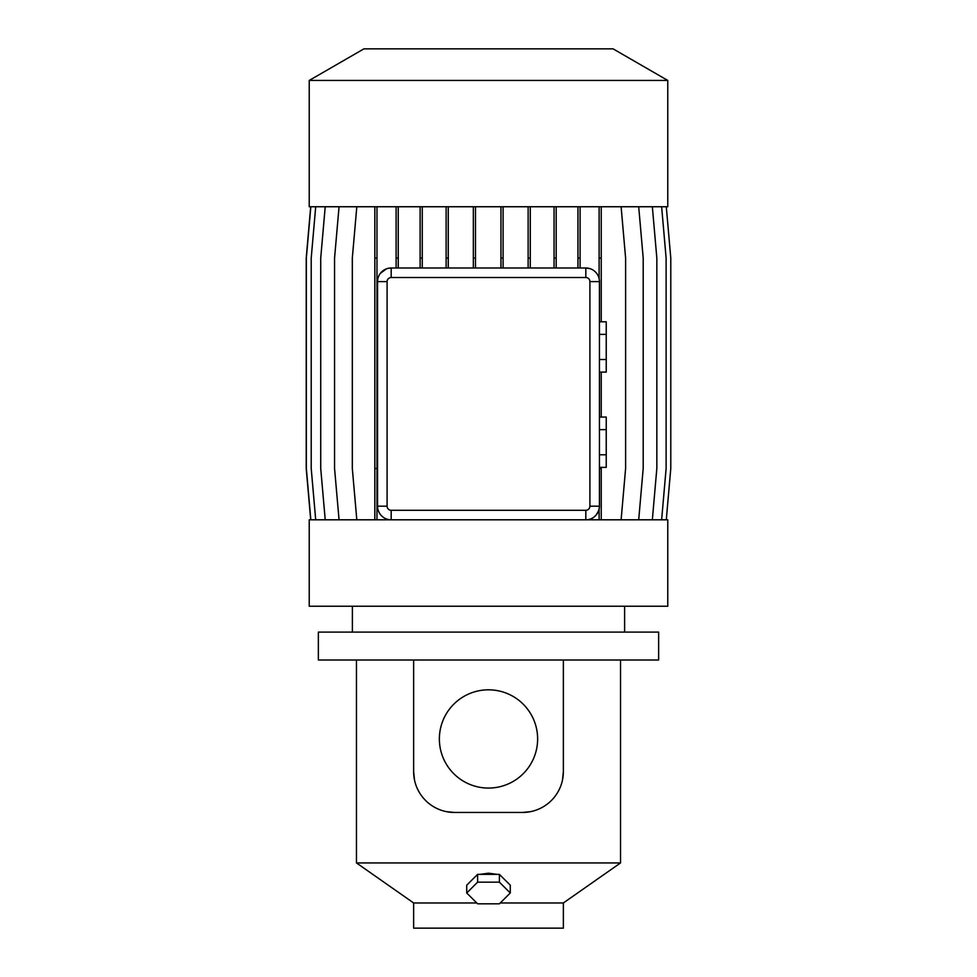 <?xml version="1.0" encoding="UTF-8"?>
<svg xmlns="http://www.w3.org/2000/svg" width="977" height="977" viewBox="0 0 977 977"><rect width="100%" height="100%" fill="white"/><g stroke="black" fill="none" stroke-linecap="round" stroke-linejoin="round"><path stroke-width="1.47" d="M599.438 334.366L606.241 334.366L606.241 321.799L599.438 321.799M606.241 334.366L606.241 359.512L599.438 359.512M606.241 359.512L606.241 372.09L599.438 372.09M479.951 874.366L488.5 873.194L497.049 874.366M501.091 876.064L504.975 879.911M488.5 689.823A49.131 49.131 0 0 0 439.369 738.954A49.131 49.131 0 0 0 488.5 788.073A49.131 49.131 0 0 0 537.631 738.954A49.131 49.131 0 0 0 488.5 689.823M500.236 902.968L563.363 902.968L563.363 928.15L413.637 928.15L413.637 902.968L476.764 902.968M309.233 80.432L363.933 48.85L613.067 48.85L667.767 80.432L309.233 80.432L309.233 206.745L667.767 206.745L667.767 80.432M391.179 510.275L585.821 510.275A4.079 4.079 0 0 0 589.9 506.196L589.9 281.608A4.079 4.079 0 0 0 585.821 277.529L391.179 277.529A4.079 4.079 0 0 0 387.1 281.608L387.1 506.196A4.079 4.079 0 0 0 391.179 510.275L391.179 519.801L309.233 519.801L309.233 606.241L667.767 606.241L667.767 519.801L391.179 519.801A13.617 13.617 0 0 1 377.562 506.196L377.562 281.608A13.617 13.617 0 0 1 391.179 267.991L585.821 267.991L590.035 268.663M563.363 660L658.645 660L658.645 632.107L318.355 632.107L318.355 660L563.363 660L563.363 771.622L562.508 779.915M413.637 902.968L356.471 862.935L620.529 862.935L620.529 660M530.511 811.667L522.524 812.449L454.476 812.449L446.489 811.667M472.025 879.911L475.909 876.064M652.343 206.745L656.837 258.087L656.837 468.459L652.343 519.801M356.813 206.745L352.318 258.087L352.318 468.459L356.813 519.801M374.826 206.745L374.826 519.801M310.82 206.745L306.338 258.087L306.338 468.459L310.82 519.801M376.963 206.745L376.963 258.087L374.826 258.087M376.963 258.087L376.963 468.459L374.826 468.459M376.963 468.459L376.963 519.801M380.346 273.365L386.391 268.87M388.748 268.211L391.179 267.991L391.179 277.529M638.702 206.745L643.196 258.087L643.196 468.459L638.702 519.801M585.821 277.529L585.821 267.991A13.617 13.617 0 0 1 599.438 281.608L599.438 506.196A13.617 13.617 0 0 1 585.821 519.801L585.821 510.275M621.116 206.745L625.61 258.087L625.61 468.459L621.116 519.801M589.9 506.196L599.438 506.196L599.109 509.176C596.617 516.259 592.196 519.801 585.821 519.801M414.504 779.976L413.637 771.622A40.839 40.839 0 0 0 454.476 812.449M522.524 812.449A40.839 40.839 0 0 0 563.363 771.622M413.637 771.622L413.637 660M599.438 429.648L606.241 429.648L606.241 417.069L599.438 417.069M606.241 429.648L606.241 454.793L599.438 454.793M606.241 454.793L606.241 467.372L599.438 467.372M339.056 206.745L334.561 258.087L334.561 468.459L339.056 519.801M310.71 206.745L306.216 258.087L306.216 468.459L310.71 519.801M422.259 206.745L422.259 258.087L420.122 258.087L420.122 267.991M422.259 258.087L422.259 267.991M420.122 206.745L420.122 258.087M556.194 206.745L556.194 258.087L554.057 258.087L554.057 267.991M556.194 258.087L556.194 267.991M554.057 206.745L554.057 258.087M666.29 206.745L670.784 258.087L670.784 468.459L666.29 519.801M325.219 206.745L320.725 258.087L320.725 468.459L325.219 519.801M503.094 206.745L503.094 258.087L500.957 258.087L500.957 267.991M503.094 258.087L503.094 267.991M500.957 206.745L500.957 258.087M661.637 206.745L666.119 258.087L666.119 468.459L661.637 519.801M315.705 206.745L311.211 258.087L311.211 468.459L315.705 519.801M448.26 206.745L448.26 258.087L446.123 258.087L446.123 267.991M448.26 258.087L448.26 267.991M446.123 206.745L446.123 258.087M580.094 206.745L580.094 258.087L577.957 258.087L577.957 267.991M580.094 258.087L580.094 267.991M577.957 206.745L577.957 258.087M599.109 509.176L599.109 519.801M599.109 206.745L599.109 278.628M601.234 206.745L601.234 258.087L599.109 258.087M601.234 467.372L601.234 468.459L599.438 468.459M601.234 258.087L601.234 321.799M601.234 372.09L601.234 417.069M601.234 468.459L601.234 519.801M475.481 206.745L475.481 267.991M475.481 258.087L473.344 258.087L473.344 267.991M473.344 206.745L473.344 258.087M530.279 206.745L530.279 267.991M530.279 258.087L528.142 258.087L528.142 267.991M528.142 206.745L528.142 258.087M398.25 206.745L398.25 267.991M398.25 258.087L396.112 258.087L396.112 267.991M396.112 206.745L396.112 258.087M510.275 892.99L510.275 885.186L499.394 874.366L477.606 874.366L466.725 885.186L466.725 892.99L477.606 903.81L499.394 903.81L510.275 892.99L499.394 882.17L477.606 882.17L466.725 892.99M477.606 874.366L477.606 882.17M499.394 874.366L499.394 882.17M589.9 281.608L599.438 281.608M387.1 281.608L377.562 281.608M377.562 506.196L387.1 506.196M624.621 632.107L624.621 606.241M563.363 902.968L620.529 862.935M356.471 862.935L356.471 660M352.379 632.107L352.379 606.241"/></g></svg>
